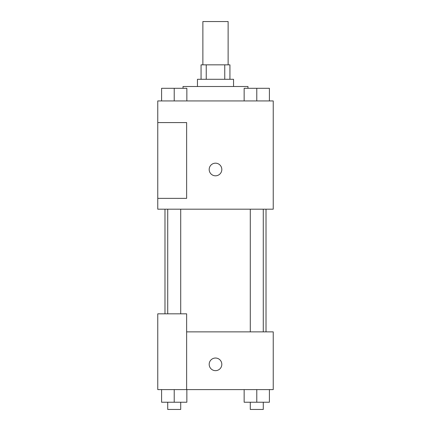 <?xml version="1.0" encoding="UTF-8"?>
<svg xmlns="http://www.w3.org/2000/svg" width="431" height="431" viewBox="0 0 431 431"><rect width="100%" height="100%" fill="white"/><g stroke="black" fill="none" stroke-linecap="round" stroke-linejoin="round"><path stroke-width="0.65" d="M228.128 64.849L228.128 21.55L202.872 21.55L202.872 64.849M206.244 79.282L206.244 64.849L201.067 64.849L201.067 79.282M206.244 64.849L229.933 64.849L229.933 79.282M224.756 79.282L224.756 64.849M197.457 86.502L197.457 79.282L233.543 79.282L233.543 86.502M247.976 88.307L247.976 86.502L183.024 86.502L183.024 88.307M157.768 100.935L273.232 100.935L273.232 209.186L157.768 209.186L157.768 198.362L186.634 198.362L186.634 122.582L157.768 122.582L157.768 100.935M209.186 169.491A6.314 6.314 0 0 1 218.657 164.022A6.314 6.314 0 0 1 218.657 174.964A6.314 6.314 0 0 1 209.186 169.491M157.768 122.582L157.768 198.362M186.634 331.87L273.232 331.87L273.232 389.602L157.768 389.602L157.768 313.827L186.634 313.827L186.634 389.602M209.186 364.346A6.314 6.314 0 0 1 218.657 358.878A6.314 6.314 0 0 1 218.657 369.814A6.314 6.314 0 0 1 209.186 364.346M244.151 389.602L244.151 402.231L269.407 402.231L269.407 389.602L269.407 402.231M256.779 402.231L256.779 389.602M263.276 402.231L263.276 409.45L250.287 409.45L250.287 402.231M161.593 389.602L161.593 402.231L186.849 402.231L186.849 389.602L186.849 402.231M174.221 402.231L174.221 389.602M180.713 402.231L180.713 409.45L167.724 409.45L167.724 402.231M244.151 100.935L244.151 88.307L269.407 88.307L269.407 100.935L269.407 88.307M256.779 100.935L256.779 88.307M263.276 88.307L250.287 88.307M161.593 100.935L161.593 88.307L186.849 88.307L186.849 100.935L186.849 88.307M174.221 100.935L174.221 88.307M180.713 88.307L167.724 88.307M266.019 331.87L266.019 209.186M164.981 313.827L164.981 209.186M250.287 209.186L250.287 331.87M263.276 209.186L263.276 331.87M180.713 313.827L180.713 209.186M167.724 313.827L167.724 209.186"/></g></svg>
